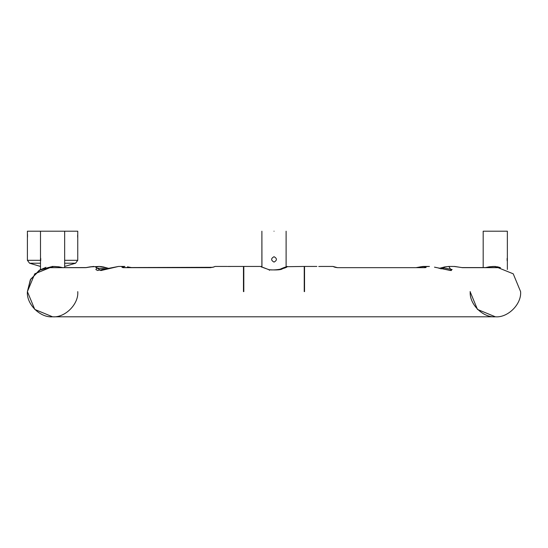 <?xml version="1.0" encoding="UTF-8"?>
<svg xmlns="http://www.w3.org/2000/svg" width="548" height="548" viewBox="0 0 548 548"><rect width="100%" height="100%" fill="white"/><g stroke="black" fill="none" stroke-linecap="round" stroke-linejoin="round"><path stroke-width="0.82" d="M64.664 267.582L64.664 231.201L27.4 231.201L27.414 238.27M40.49 231.201L40.49 269.534L39.223 270.28L30.325 279.843L27.4 291.625L34.771 309.428L52.574 316.799L34.771 309.428L27.4 291.625L30.325 279.836L39.223 270.28L30.325 279.843L27.4 291.625L30.681 279.199L40.49 269.534L39.23 270.274L30.325 279.843L27.4 291.625L34.771 309.428L52.574 316.799L34.771 309.428L27.4 291.625L34.771 273.822L52.574 266.444L53.649 266.472M40.668 260.827L40.723 260.177M40.737 259.745L40.744 259.231M40.723 258.677L40.703 258.307M39.127 270.342L40.49 269.527M46.053 267.314L39.182 270.308L40.49 269.534L40.49 262.095L40.49 269.534L40.49 266.444L29.565 263.211L40.49 263.211M77.754 291.625C78.878 304.078 65.034 317.922 52.574 316.799C40.12 317.922 26.277 304.078 27.4 291.625L34.771 273.822L52.937 266.451L39.223 270.28L53.135 266.444M470.095 291.625L477.472 309.428L495.351 316.799L477.472 309.428L470.095 291.625L477.472 309.428L495.351 316.799M483.185 267.582L483.185 231.201L507.359 231.201L507.359 269.458M444.435 267.013L448.853 266.444L451.367 270.561L434.557 267.191M439.243 268.438L444.291 267.04M440.825 268.904L444.209 267.965L452.127 269.513L450.401 270.507L434.495 267.143M304.537 291.625L304.537 266.444L304.537 291.625M470.246 291.625C469.122 304.078 482.966 317.922 495.426 316.799C507.88 317.922 521.723 304.078 520.6 291.625L513.229 273.822L495.063 266.451M485.172 267.677L489.206 266.794L489.022 267.582M489.213 266.794L493.31 266.444L497.762 266.862L500.454 267.677L462.485 267.677L454.71 266.458L448.853 266.444L444.38 266.992L444.216 267.958M429.447 266.444L420.563 266.828L423.111 266.444L425.645 266.89L426.111 267.465L425.008 267.677L337.527 267.677L333.033 266.451L320.957 266.444M494.865 266.444L489.206 266.794L485.569 267.595M497.762 266.862L497.296 267.582M337.527 267.677L335.095 267.294M334.944 267.184L333.862 266.855M425.645 266.89L424.241 267.582M416.535 267.582L420.563 266.828L419.665 267.582M304.236 291.625L304.236 266.444L304.236 291.625M243.812 291.625L243.812 266.444L243.812 291.625M278.795 269.815C294.756 262.321 285.631 270.972 269.212 269.822L261.211 266.705M86.577 267.582L87.577 267.397M88.529 267.198L89.105 267.068M130.623 267.582L127.739 266.958M230.66 266.465L227.742 266.465M227.571 266.465L231.16 266.444L227.55 266.458M507.181 260.827L507.126 260.177M507.112 259.745L507.106 259.231M507.126 258.677L507.147 258.307M27.489 237.209L27.503 236.859M27.516 236.394L27.523 235.976M27.523 235.544L27.51 235.078M27.503 234.715L27.475 234.27M64.664 260.314L77.754 260.314L77.754 231.201L64.664 231.201M77.638 235.085L77.631 235.496M77.631 235.976L77.638 236.489M77.652 236.852L77.679 237.442M59.081 267.301L60.047 267.582M52.587 266.458L51.855 266.472M274.027 231.201C289.611 231.201 289.611 231.201 274.027 231.201C258.444 231.201 258.444 231.201 274.027 231.201M274.027 256.704C277.22 258.498 277.22 260.293 274.027 262.095C270.835 260.3 270.835 258.498 274.027 256.704M261.321 267.054L261.012 266.527L261.944 267.006L261.889 231.201L261.889 266.979M304.489 291.625L304.489 266.444L304.489 291.625M320.909 266.444L318.751 266.499M420.337 266.89L420.72 266.78M243.463 291.625L243.463 266.444L243.463 291.625M95.681 267.157L99.133 266.444L103.25 266.917L108.819 268.417L118.532 266.444L100.88 270.561L95.681 267.157L96.784 268.102L107.175 268.904M89.893 266.89L85.515 267.677L93.893 266.444L89.756 266.903L99.147 266.444L108.764 268.438M214.261 266.862L210.596 267.677L122.992 267.677L121.903 267.129L124.882 266.444L118.553 266.444L97.51 270.486L95.873 269.554L96.784 268.102M59.088 267.582L58.91 266.814L62.835 267.677M85.515 267.677L47.566 267.677L54.197 266.451L58.903 266.814L52.978 266.444M123.759 267.582L122.355 266.89M128.335 267.582L127.437 266.828L131.465 267.582L127.437 266.828M50.724 267.582L50.258 266.855M243.764 291.625L243.764 266.444L243.764 291.625M462.485 267.677L461.971 267.582M500.454 267.677L499.824 267.582M425.008 267.677L337.321 267.677M269.424 270.315L269.212 269.822L269.424 270.315M29.565 263.211L27.4 260.314L40.71 260.314M64.664 266.444L75.59 263.211L64.664 263.211M86.015 267.582L47.566 267.677M444.38 266.992L439.195 268.424M304.537 266.444L316.84 266.444M495.022 266.444L495.426 266.444M454.107 266.444L461.985 267.582L499.838 267.582M335.116 267.314L332.931 266.444M304.537 316.799L495.426 316.799M243.764 316.799L304.236 316.799M260.738 266.444C261.848 266.458 257.69 265.855 269.335 269.767C277.281 270.212 281.727 269.808 282.665 268.554L287.036 266.527L286.727 267.061M304.236 266.444L286.707 266.698M260.725 266.444L243.764 266.444M213.09 267.164L210.576 267.582M212.884 267.314L215.069 266.444M99.14 266.444L101.586 266.629M27.4 260.314L27.4 238.435M75.59 263.211L77.754 260.314M286.111 267.006L286.111 231.201M448.812 266.444L444.695 266.917L439.154 268.41M416.487 267.582L423.063 266.444L429.399 266.444M243.463 316.799L52.574 316.799M243.463 266.444L231.16 266.444M215.186 266.444L227.043 266.444M123.369 267.582L213.008 267.308M58.91 266.814L62.438 267.595M286.679 267.061L286.988 266.527L286.111 266.979M287.275 266.444L286.659 266.698"/></g></svg>

